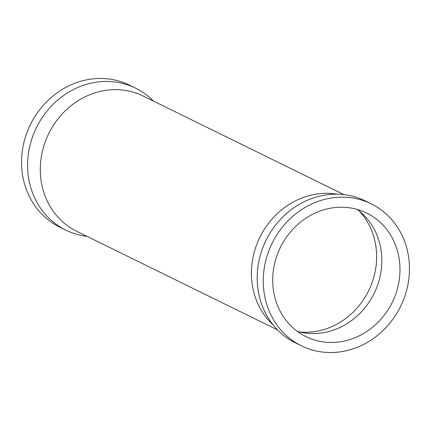 <?xml version="1.0" encoding="UTF-8"?>
<svg xmlns="http://www.w3.org/2000/svg" width="431" height="431" viewBox="0 0 431 431"><rect width="100%" height="100%" fill="white"/><g stroke="black" fill="none" stroke-linecap="round" stroke-linejoin="round"><path stroke-width="0.65" d="M297.336 331.369A68.847 62.306 116.2 0 0 322.005 332.915A68.847 62.306 116.2 0 0 379.307 241.98A68.847 62.306 116.2 0 0 373.526 227.983A68.847 62.306 116.2 0 0 357.229 209.412M275.258 298.802A68.847 62.306 116.2 0 0 306.01 336.643A68.847 62.306 116.2 0 0 376.285 323.983A68.847 62.306 116.2 0 0 397.447 250.89A68.847 62.306 116.2 0 0 366.7 213.049A68.847 62.306 116.2 0 0 296.426 225.704A68.847 62.306 116.2 0 0 275.258 298.802M266.164 302.368A79.094 71.578 116.2 0 0 301.49 345.845A79.094 71.578 116.2 0 0 382.227 331.299A79.094 71.578 116.2 0 0 406.546 247.324A79.094 71.578 116.2 0 0 371.215 203.847A79.094 71.578 116.2 0 0 290.478 218.388A79.094 71.578 116.2 0 0 266.164 302.368M371.215 203.847L365.17 200.878A79.094 71.578 116.2 0 0 312.911 198.109A79.094 71.578 116.2 0 0 260.114 299.4A79.094 71.578 116.2 0 0 261.299 303.214A79.094 71.578 116.2 0 0 295.445 342.871L301.49 345.845M153.425 101.064A79.094 71.578 116.2 0 0 135.555 88.129L129.51 85.155A79.094 71.578 116.2 0 0 48.773 99.701A79.094 71.578 116.2 0 0 24.454 183.676A79.094 71.578 116.2 0 0 59.785 227.153L65.83 230.122A79.094 71.578 116.2 0 0 86.997 236.35M135.555 88.129A79.094 71.578 116.2 0 0 54.818 102.67A79.094 71.578 116.2 0 0 30.504 186.645A79.094 71.578 116.2 0 0 65.83 230.122M299.577 331.956A71.217 64.451 116.2 0 0 374.011 237.519A71.217 64.451 116.2 0 0 359.061 210.824M337.161 194.192A75.36 68.195 116.2 0 0 254.182 293.554A75.36 68.195 116.2 0 0 273.028 324.796M344.003 194.65L143.162 96.027A75.36 68.195 116.2 0 0 66.239 109.878A75.36 68.195 116.2 0 0 43.073 189.888A75.36 68.195 116.2 0 0 76.729 231.312L277.575 329.936"/></g></svg>
